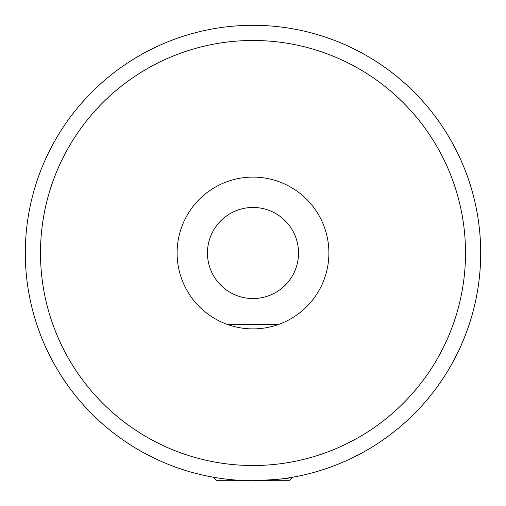 <?xml version="1.0" encoding="UTF-8"?>
<svg xmlns="http://www.w3.org/2000/svg" width="506" height="506" viewBox="0 0 506 506"><rect width="100%" height="100%" fill="white"/><g stroke="black" fill="none" stroke-linecap="round" stroke-linejoin="round"><path stroke-width="0.76" d="M207.46 253A45.54 45.54 0 0 0 275.77 292.436A45.54 45.54 0 0 0 275.77 213.564A45.54 45.54 0 0 0 207.46 253M278.199 324.574L227.801 324.574M252.987 480.7C275.631 479.682 288.078 478.657 290.33 477.62M328.9 253A75.9 75.9 0 0 1 215.05 318.729A75.9 75.9 0 0 1 215.05 187.271A75.9 75.9 0 0 1 328.9 253M480.7 253A227.7 227.7 0 0 1 139.15 450.195A227.7 227.7 0 0 1 139.15 55.805A227.7 227.7 0 0 1 480.7 253A227.7 227.7 0 0 1 139.15 450.195A227.7 227.7 0 0 1 139.15 55.805A227.7 227.7 0 0 1 480.7 253M213.273 477.209L216.764 480.7L289.236 480.7L292.727 477.209M465.52 253A212.52 212.52 0 0 1 146.74 437.045A212.52 212.52 0 0 1 146.74 68.955A212.52 212.52 0 0 1 465.52 253"/></g></svg>

